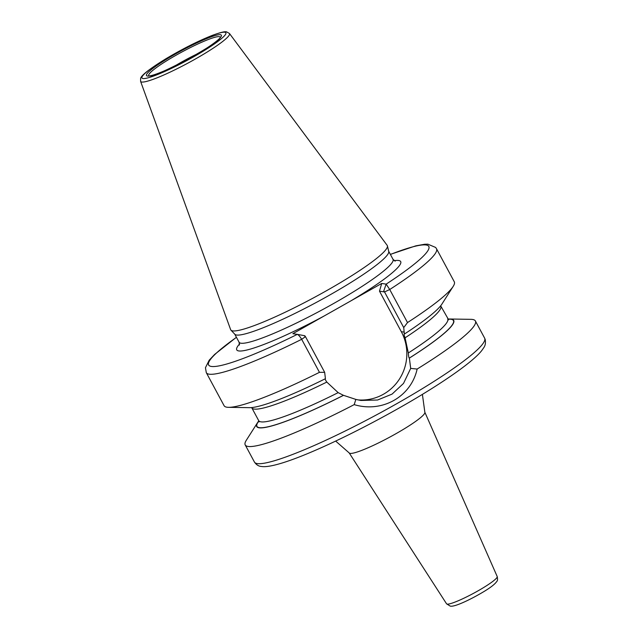 <?xml version="1.0" encoding="UTF-8"?>
<svg xmlns="http://www.w3.org/2000/svg" width="638" height="638" viewBox="0 0 638 638"><rect width="100%" height="100%" fill="white"/><g stroke="black" fill="none" stroke-linecap="round" stroke-linejoin="round"><path stroke-width="0.96" d="M230.948 330.149L234.88 334.304A87.422 10.91 151.7 0 0 236.539 335.014A87.422 10.91 -28.3 0 0 321.807 299.445A87.422 10.91 -28.3 0 0 388.733 251.46L387.425 245.893A88.913 11.093 -28.3 0 1 319.359 294.692A88.913 11.093 -28.3 0 1 232.639 330.875A88.913 11.093 151.7 0 1 230.948 330.149A88.913 11.093 151.7 0 1 230.645 329.663L140.575 81.329A50.482 6.3 151.7 0 0 141.7 82.023A50.482 6.3 -28.3 0 0 192.086 60.849A50.482 6.3 -28.3 0 0 229.449 33.471L226.642 31.9C225.031 31.27 220.23 32.442 212.231 35.409C198.155 40.999 182.771 48.751 166.071 58.664C149.292 69.032 140.799 75.683 140.607 78.626L140.575 81.329M387.425 245.893A88.913 11.093 -28.3 0 0 387.186 245.367L229.449 33.471M319.455 372.337A130.718 16.309 151.7 0 1 228.532 407.331L249.586 407.666A111.889 13.964 151.7 0 0 325.428 378.701L324.662 372.305L319.455 372.337L301.67 339.304C299.916 336.449 298.464 334.798 297.308 334.36L292.858 333.682L381.699 283.447L386.149 284.133L389.73 289.516L407.515 322.557L403.734 327.597L404.332 334.041C403.87 334.017 404.109 335.277 405.074 337.829A107.32 13.39 -28.3 0 0 440.794 306.065L448.65 319.813L447.892 319.71M324.662 372.305L305.466 336.657C304.733 335.508 304.533 335.476 304.868 336.569M228.532 407.331A130.718 16.309 151.7 0 1 224.09 405.696L206.297 372.656A130.718 16.309 -28.3 0 0 301.67 339.304L305.466 336.657M357.798 399.89A46.024 45.051 -81.3 0 0 399.5 378.964A46.024 45.051 -81.3 0 0 401.302 331.68L379.49 291.175L383.94 291.861C383.613 290.769 383.813 290.8 384.539 291.949L389.73 289.516A130.718 16.309 -28.3 0 0 436.488 248.716L454.272 281.749A130.718 16.309 151.7 0 1 453.195 286.366A130.718 16.309 151.7 0 1 407.515 322.557M453.195 286.366L441.887 304.119A111.889 13.964 151.7 0 1 404.404 334.049M417.14 369.051L410.689 368.405L409.365 358.101A111.889 13.964 -28.3 0 0 449.902 319.008L470.948 319.343A130.718 16.309 151.7 0 1 472.591 319.471A130.718 16.309 151.7 0 1 475.398 320.986A130.718 16.309 151.7 0 1 417.14 369.051C411.103 396.748 382.218 413.081 354.202 404.628A130.718 16.309 151.7 0 1 248.023 446.44A130.718 16.309 151.7 0 1 245.215 444.925A130.718 16.309 151.7 0 1 246.292 440.308L257.6 422.555A111.889 13.964 -28.3 0 0 343.523 395.329L355.844 399.412L354.202 404.628M383.94 291.861C383.613 290.769 383.813 290.8 384.539 291.949L403.734 327.597M409.365 358.101L409.301 358.093C408.822 357.751 408.503 356.044 408.328 352.974L405.074 337.829M410.689 368.405L403.519 383.414L392.059 394.117L377.584 400.01L360.885 400.465L355.844 399.412M343.523 395.329L343.451 395.321A111.586 13.924 151.7 0 1 258.869 421.016M325.356 378.693C324.822 378.717 325.3 379.841 326.808 382.074L338.164 392.641L343.451 395.321M258.813 420.873A111.889 13.964 -28.3 0 0 257.6 422.555M449.902 319.008A111.889 13.964 -28.3 0 0 447.828 319.104M304.717 335.732L297.308 334.36A125.032 15.599 -28.3 0 1 214.089 366.539A125.032 15.599 -28.3 0 1 236.459 337.342M390.4 254.458A125.032 15.599 -28.3 0 1 386.149 284.133L383.741 291.056M379.49 291.175L381.699 283.447M142.976 78.53A47.667 5.949 -28.3 0 0 193.561 56.854A47.667 5.949 -28.3 0 0 224.871 32.227A47.667 5.949 151.7 0 0 174.286 53.903A47.667 5.949 151.7 0 0 142.976 78.53M147.386 76.034A42.539 5.303 151.7 0 1 175.322 54.063A42.539 5.303 151.7 0 1 220.461 34.723A42.539 5.303 151.7 0 1 192.524 56.694A42.539 5.303 151.7 0 1 147.386 76.034M388.686 251.276L393.016 259.307A87.422 10.91 -28.3 0 1 327.501 306.926A87.422 10.91 -28.3 0 1 240.949 343.212A87.422 10.91 151.7 0 1 239.075 342.199L234.744 334.16M239.561 343.962A93.108 11.62 151.7 0 0 238.74 350.94A93.108 11.62 -28.3 0 0 324.064 316.033M350.493 301.096A93.108 11.62 -28.3 0 0 398.694 260.503A93.108 11.62 151.7 0 0 394.212 260.687M257.25 463.579A130.718 16.309 -28.3 0 0 386.668 409.333A130.718 16.309 -28.3 0 0 484.625 338.124L485.207 339.52C485.813 342.877 485.303 345.636 483.676 347.814L481.802 350.501C473.643 361.084 446.145 380.607 410.13 401.709C349.369 437.086 278.519 469.656 261.269 466.442C258.645 466.282 256.364 464.823 254.442 462.064A130.718 16.309 151.7 0 0 257.25 463.579M401.302 331.68L404.245 332.135M447.916 319.223A111.586 13.924 151.7 0 1 409.301 358.093M251.659 407.578L258.693 420.609A107.32 13.39 -28.3 0 0 338.164 392.641M408.328 352.974A107.32 13.39 -28.3 0 0 447.677 318.856M251.811 407.826A107.32 13.39 -28.3 0 0 326.808 382.074M497.209 576.545C497.728 579.232 497.6 580.851 496.827 581.385C495.072 584.065 490.67 587.518 483.636 591.737C470.246 599.744 454.224 607.304 450.205 606.1L446.568 603.819A28.758 3.589 -28.3 0 0 447.166 604.114A28.758 3.589 -28.3 0 0 475.517 592.247A28.758 3.589 -28.3 0 0 497.209 576.545L424.844 412.212A42.961 5.359 151.7 0 1 392.442 435.666A42.961 5.359 151.7 0 1 350.095 453.387A42.961 5.359 151.7 0 1 349.201 452.94L335.668 441.081M148.885 75.786A40.569 5.064 151.7 0 1 178.345 53.943A40.569 5.064 151.7 0 1 219.305 36.669A40.569 5.064 -28.3 0 1 220.246 37.355M174.852 65.977A35.864 4.474 151.7 0 1 197.764 53.64M393.016 259.307L395.161 261.157M475.398 320.986L484.625 338.124M258.693 420.609L258.956 421.949M236.419 337.271L214.663 354.409L209.208 360.183L205.452 367.719L206.297 372.656M436.488 248.716L435.642 247.456L427.867 244.171L424.597 244.266L415.824 245.845L390.36 254.379M239.433 345.014L239.075 342.199M245.215 444.925L254.442 462.064M424.844 412.212L422.396 394.38M446.568 603.819L349.201 452.94M220.254 37.514L220.293 37.267C220.939 42.626 153.12 79.184 148.798 75.77L149.013 75.874"/></g></svg>
